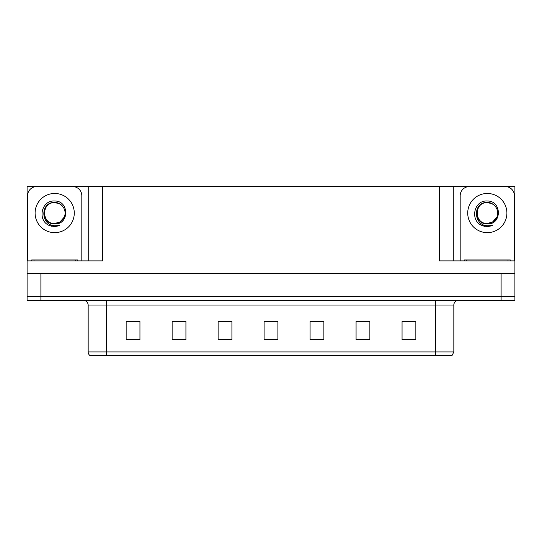 <?xml version="1.0" encoding="UTF-8"?>
<svg xmlns="http://www.w3.org/2000/svg" width="542" height="542" viewBox="0 0 542 542"><rect width="100%" height="100%" fill="white"/><g stroke="black" fill="none" stroke-linecap="round" stroke-linejoin="round"><path stroke-width="0.81" d="M69.403 186.57L439.487 186.387L439.487 260.885L514.9 260.885L514.9 273.757L27.1 273.757L27.1 296.752L40.894 296.752L27.1 296.752L27.1 300.431L40.894 300.431L40.894 296.752L501.106 296.752L40.894 296.752L40.894 273.757M39.972 186.57L27.1 186.387L27.1 260.885L102.513 260.885L102.513 186.387M27.1 260.885L27.1 273.757M40.894 300.431L514.9 300.431L514.9 296.752L501.106 296.752L514.9 296.752L514.9 273.757M502.027 186.57L514.9 186.387L514.9 260.885M88.719 186.387L88.719 260.885M439.487 186.387L453.281 186.387L453.281 260.885M453.281 186.387L472.597 186.57M502.027 186.387L472.597 186.387M39.972 186.387L69.403 186.387M453.83 351.934L451.994 355.613L435.436 355.613L435.436 351.934L453.83 351.934L453.83 305.031A4.6 4.6 0 0 1 458.43 300.431M435.436 355.613L90.006 355.613A4.6 4.6 0 0 1 88.17 351.934L88.17 305.031C87.892 302.233 86.361 300.702 83.57 300.431M415.849 339.929L415.849 321.535L402.056 321.535L402.056 339.929L415.849 339.929M369.868 339.929L369.868 321.535L356.074 321.535L356.074 339.929L369.868 339.929M323.879 339.929L323.879 321.535L310.085 321.535L310.085 339.929L323.879 339.929M139.944 339.929L139.944 321.535L126.15 321.535L126.15 339.929L139.944 339.929M185.926 339.929L185.926 321.535L172.132 321.535L172.132 339.929L185.926 339.929M231.915 339.929L231.915 321.535L218.121 321.535L218.121 339.929L231.915 339.929M277.897 339.929L277.897 321.535L264.103 321.535L264.103 339.929L277.897 339.929M427.069 355.613L114.931 355.613M369.454 321.63L363.614 321.63M356.717 321.63L369.868 321.63M407.665 321.63L414.562 321.63M229.341 321.63L223.5 321.63M172.132 321.63L185.283 321.63M178.386 321.63L172.546 321.63M127.438 321.63L134.335 321.63M318.5 321.63L312.659 321.63M267.552 321.63L274.448 321.63M231.915 321.63L218.121 321.63M323.879 321.63L310.085 321.63M54.688 223.453C59.132 223.277 62.316 221.17 64.261 217.118C67.344 210.587 61.863 202.302 54.688 202.457C39.898 201.942 40.555 225.425 54.688 225.736L59.789 225.614L54.688 226.61L49.627 225.628C37.046 220.967 41.043 199.937 54.688 201.021C69.274 200.594 69.518 224.767 54.688 223.954C41.111 224.415 41.029 202.037 54.688 202.661C41.28 202.017 41.28 224.103 54.688 223.453L59.884 222.057L64.261 217.118A10.393 10.393 0 0 0 58.617 203.44L54.688 202.667M27.561 260.885L27.561 195.77A9.194 9.194 0 0 1 36.754 186.57L72.621 186.57A9.194 9.194 0 0 1 81.822 195.77L81.822 260.885M49.674 225.648L52.059 226.353L49.674 225.648M54.688 226.61L59.789 225.614L54.688 226.61M487.312 223.453C491.75 223.277 494.934 221.17 496.878 217.118C499.961 210.587 494.48 202.302 487.312 202.457C472.516 201.942 473.173 225.425 487.312 225.736L492.407 225.614L487.312 226.61L482.244 225.628C469.663 220.967 473.667 199.937 487.312 201.021C501.899 200.594 502.136 224.767 487.312 223.954C473.728 224.415 473.647 202.037 487.312 202.661C473.904 202.017 473.904 224.103 487.312 223.453L492.509 222.057L496.878 217.118A10.393 10.393 0 0 0 491.235 203.44L487.312 202.667M460.178 260.885L460.178 195.77A9.194 9.194 0 0 1 469.379 186.57L505.246 186.57A9.194 9.194 0 0 1 514.439 195.77L514.439 260.885M482.292 225.648L484.677 226.353M487.312 226.61L492.001 225.777M31.7 260.885L31.7 259.964L77.682 259.964L77.682 260.885M510.3 259.964L510.3 260.885L510.3 259.964L464.318 259.964L464.318 260.885M501.106 273.757L501.106 300.431M435.436 300.431L435.436 305.031L88.17 305.031M453.83 305.031L435.436 305.031L435.436 351.934L106.564 351.934L106.564 355.613M88.17 351.934L106.564 351.934L106.564 300.431M277.897 339.292L264.103 339.292M231.915 339.292L218.121 339.292M185.926 339.292L172.132 339.292M139.944 339.292L126.15 339.292M323.879 339.292L310.085 339.292M369.868 339.292L356.074 339.292M415.849 339.292L402.056 339.292M54.688 193.474A19.587 19.587 0 0 1 74.281 213.06A19.587 19.587 0 0 1 54.688 232.647A19.587 19.587 0 0 1 35.101 213.06A19.587 19.587 0 0 1 54.688 193.474M64.261 217.118A10.393 10.393 0 0 0 58.617 203.44M487.312 193.474A19.587 19.587 0 0 1 506.899 213.06A19.587 19.587 0 0 1 487.312 232.647A19.587 19.587 0 0 1 467.719 213.06A19.587 19.587 0 0 1 487.312 193.474M496.878 217.118A10.393 10.393 0 0 0 491.235 203.44M75.385 259.964L75.385 260.885M33.997 259.964L33.997 260.885M508.003 259.964L508.003 260.885M466.615 259.964L466.615 260.885"/></g></svg>
